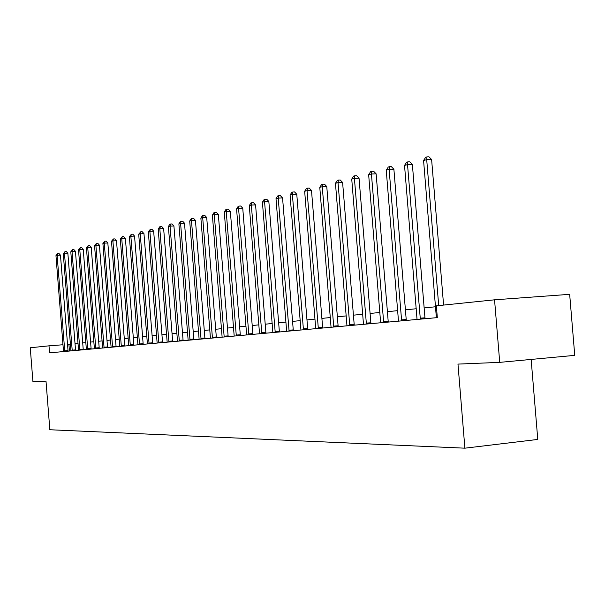 <?xml version="1.0" encoding="UTF-8"?>
<svg xmlns="http://www.w3.org/2000/svg" width="605" height="605" viewBox="0 0 605 605"><rect width="100%" height="100%" fill="white"/><g stroke="black" fill="none" stroke-linecap="round" stroke-linejoin="round"><path stroke-width="0.91" d="M531.145 359.43L537.777 439.434L464.89 448.176L49.844 429.747L46.003 381.127L32.927 381.664L30.25 347.769L48.997 345.833L49.549 352.844L437.324 317.617L436.356 305.827L494.55 299.815L499.722 362.365L457.97 364.097L464.89 448.176M499.722 362.365L574.75 355.362L569.668 294.332L494.55 299.815M70.445 344.147L67.533 344.404M63.018 344.752L48.997 345.833M435.6 306.758L424.15 307.93M416.285 308.739L405.411 309.851M397.735 310.637L387.404 311.696M379.91 312.46L370.094 313.466M362.766 314.214L353.418 315.175M346.264 315.908L337.371 316.816M330.36 317.534L321.89 318.404M315.039 319.1L306.969 319.932M300.262 320.62L292.563 321.406M285.991 322.079L278.655 322.828M272.212 323.486L265.209 324.204M258.902 324.847L252.217 325.535M246.031 326.171L239.648 326.821M233.575 327.441L227.472 328.069M221.521 328.681L215.69 329.271M209.844 329.876L204.271 330.443M198.531 331.033L193.207 331.578M187.565 332.153L182.468 332.674M176.925 333.242L172.054 333.741M166.609 334.3L161.943 334.777M156.589 335.329L152.12 335.783M146.856 336.32L142.583 336.758M137.403 337.287L133.304 337.711M128.215 338.233L124.29 338.634M119.276 339.148L115.517 339.526M110.586 340.033L106.987 340.403M102.124 340.902L98.675 341.258M93.888 341.742L90.584 342.082M85.872 342.566L82.703 342.891M78.06 343.368L75.028 343.678M69.439 351.036L68.902 344.305M64.682 350.847L68.025 350.582L60.47 255.181L57.12 255.355L64.78 351.46M55.962 255.65L57.634 253.563L57.12 255.355L55.962 255.65L63.51 351.573M68.025 350.582L68.115 351.157M57.634 253.563L58.972 253.495L60.47 255.181M72.139 350.159L75.519 349.894L67.858 253.276L64.478 253.45L72.237 350.779M63.283 253.76L64.985 251.635L64.478 253.45L63.283 253.76L70.936 350.9M75.519 349.894L75.61 350.476M64.985 251.635L66.338 251.567L67.858 253.276M79.792 349.456L83.203 349.191L75.444 251.325L72.025 251.491L79.89 350.083M70.8 251.809L72.532 249.661L72.025 251.491L70.8 251.809L78.552 350.204M83.203 349.191L83.293 349.773M72.532 249.661L73.901 249.593L75.444 251.325M87.642 348.737L91.09 348.465L83.225 249.321L79.769 249.487L87.748 349.372M78.514 249.812L80.276 247.634L79.769 249.487L78.514 249.812L86.371 349.493M91.09 348.465L91.189 349.062M80.276 247.634L81.66 247.566L83.225 249.321M95.703 347.996L99.19 347.716L91.211 247.256L87.717 247.43L95.809 348.639M86.424 247.763L88.224 245.554L87.717 247.43L86.424 247.763L94.395 348.767M99.19 347.716L99.288 348.321M88.224 245.554L89.623 245.486L91.211 247.256M103.977 347.232L107.508 346.952L99.409 245.146L95.877 245.32L104.083 347.89M94.554 245.66L96.384 243.414L95.877 245.32L94.554 245.66L102.638 348.019M107.508 346.952L107.599 347.565M96.384 243.414L97.798 243.346L99.409 245.146M112.485 346.453L116.047 346.173L107.834 242.976L104.264 243.149L112.59 347.111M102.903 243.497L104.771 241.221L104.264 243.149L102.903 243.497L111.101 347.247M116.047 346.173L116.145 346.794M104.771 241.221L106.2 241.153L107.834 242.976M121.219 345.644L124.827 345.364L116.493 240.745L112.885 240.919L121.333 346.317M111.486 241.282L113.385 238.967L112.885 240.919L111.486 241.282L119.805 346.461M124.827 345.364L124.925 345.992M113.385 238.967L114.829 238.899L116.493 240.745M130.204 344.82L133.849 344.54L125.394 238.453L121.741 238.627L130.317 345.5M120.304 238.998L122.24 236.646L121.741 238.627L120.304 238.998L128.744 345.644M133.849 344.54L133.955 345.175M122.24 236.646L123.7 236.578L125.394 238.453M139.445 343.973L143.135 343.685L134.544 236.094L130.854 236.268L139.558 344.661M129.372 236.646L131.353 234.264L130.854 236.268L129.372 236.646L137.94 344.812M143.135 343.685L143.241 344.328M131.353 234.264L132.828 234.196L134.544 236.094M148.951 343.096L152.679 342.808L143.967 233.666L140.224 233.84L149.072 343.799M138.704 234.233L140.723 231.813L140.224 233.84L138.704 234.233L147.408 343.95M152.679 342.808L152.793 343.459M140.723 231.813L142.22 231.745L143.967 233.666M158.737 342.203L162.511 341.908L153.655 231.171L149.874 231.337L158.858 342.914M148.308 231.745L150.365 229.287L149.874 231.337L148.308 231.745L157.141 343.065M162.511 341.908L162.616 342.566M150.365 229.287L151.878 229.219L153.655 231.171M168.81 341.273L172.629 340.978L163.637 228.599L159.811 228.766L168.931 341.999M158.2 229.189L159.652 226.852L160.302 226.686L159.811 228.766L158.2 229.189L167.169 342.158M172.629 340.978L172.743 341.651M160.302 226.686L161.83 226.618L163.637 228.599M179.193 340.32L183.058 340.018L173.915 225.945L170.043 226.119L179.314 341.054M168.387 226.55L169.869 224.183L170.534 224.009L170.043 226.119L168.387 226.55L177.499 341.22M183.058 340.018L183.171 340.706M170.534 224.009L172.077 223.941L173.915 225.945M189.887 339.337L193.804 339.034L184.51 223.215L180.593 223.389L190.015 340.078M178.883 223.835L180.388 221.43L181.076 221.249L180.593 223.389L178.883 223.835L188.147 340.252M193.804 339.034L193.918 339.723M181.076 221.249L182.642 221.18L184.51 223.215M200.921 338.324L204.883 338.013L195.438 220.401L191.467 220.575L201.049 339.08M189.705 221.029L191.24 218.587L191.944 218.405L191.467 220.575L189.705 221.029L199.121 339.254M204.883 338.013L204.997 338.717M191.944 218.405L193.532 218.337L195.438 220.401M212.302 337.28L216.31 336.962L206.706 217.498L202.69 217.671L212.438 338.044M200.868 218.14L202.433 215.66L203.159 215.471L202.69 217.671L200.868 218.14L210.442 338.225M216.31 336.962L216.431 337.681M203.159 215.471L204.77 215.403L206.706 217.498M224.047 336.198L228.108 335.881L218.337 214.503L214.268 214.669L224.183 336.977M212.385 215.161L213.981 212.635L214.737 212.438L214.268 214.669L212.385 215.161L222.126 337.166M228.108 335.881L228.229 336.607M214.737 212.438L216.363 212.37L218.337 214.503M236.177 335.079L240.283 334.762L230.346 211.41L226.225 211.576L236.313 335.873M224.281 212.075L225.907 209.512L226.686 209.307L226.225 211.576L224.281 212.075L234.188 336.07M240.283 334.762L240.412 335.503M226.686 209.307L228.335 209.247L230.346 211.41M248.708 333.93L252.867 333.605L242.749 208.211L238.574 208.377L248.852 334.739M236.57 208.899L238.226 206.29L239.035 206.078L238.574 208.377L236.57 208.899L246.651 334.936M252.867 333.605L253.003 334.361M239.035 206.078L240.699 206.01L242.749 208.211M261.662 332.742L265.875 332.41L255.575 204.906L251.347 205.072L261.806 333.559M249.275 205.609L250.962 202.955L251.793 202.735L251.347 205.072L249.275 205.609L259.537 333.763M265.875 332.41L266.011 333.173M251.793 202.735L253.487 202.675L255.575 204.906M275.056 331.51L279.329 331.177L268.839 201.488L264.559 201.654L275.214 332.342M262.411 202.206L264.135 199.506L264.998 199.279L264.559 201.654L262.411 202.206L272.863 332.553M279.329 331.177L279.472 331.956M264.998 199.279L266.707 199.219L268.839 201.488M288.925 330.232L293.251 329.899L282.565 197.948L278.224 198.115L289.084 331.079M276.001 198.69L277.763 195.937L278.655 195.71L278.224 198.115L276.001 198.69L286.649 331.298M293.251 329.899L293.395 330.685M278.655 195.71L280.387 195.642L282.565 197.948M303.286 328.916L307.673 328.575L296.775 194.288L292.381 194.447L303.445 329.778M290.075 195.044L291.875 192.246L292.797 192.004L292.381 194.447L290.075 195.044L300.927 330.005M307.673 328.575L307.816 329.377M292.797 192.004L294.552 191.944L296.775 194.288M318.162 327.547L322.609 327.199L311.499 190.492L307.045 190.651L318.328 328.424M304.663 191.271L306.493 188.42L307.453 188.17L307.045 190.651L304.663 191.271L315.719 328.659M322.609 327.199L322.76 328.023M307.453 188.17L309.231 188.11L311.499 190.492M333.589 326.125L338.097 325.777L326.768 186.559L322.253 186.718L333.763 327.025M319.78 187.353L321.656 184.449L322.647 184.192L322.253 186.718L319.78 187.353L331.056 327.267M338.097 325.777L338.255 326.617M322.647 184.192L324.454 184.132L326.768 186.559M349.599 324.658L354.167 324.303L342.604 182.476L338.029 182.634L349.773 325.566M335.457 183.3L337.378 180.335L338.407 180.063L338.029 182.634L335.457 183.3L346.967 325.823M354.167 324.303L354.326 325.157M338.407 180.063L340.237 180.003L342.604 182.476M366.222 323.13L370.85 322.775L359.052 178.241L354.409 178.392L366.403 324.053M351.739 179.08L353.706 176.063L354.772 175.783L354.409 178.392L351.739 179.08L363.484 324.325M370.85 322.775L371.016 323.637M354.772 175.783L356.625 175.722L359.052 178.241M383.487 321.542L388.183 321.179L376.136 173.839L371.425 173.983L383.676 322.488M368.657 174.701L370.661 171.623L371.772 171.328L371.425 173.983L368.657 174.701L380.643 322.76M388.183 321.179L388.357 322.064M371.772 171.328L373.656 171.275L376.136 173.839M401.44 319.894L406.205 319.523L393.893 169.264L389.121 169.408L401.637 320.854M386.24 170.149L388.297 167.01L389.446 166.708L389.121 169.408L386.24 170.149L398.483 321.142M406.205 319.523L406.378 320.423M389.446 166.708L391.359 166.647L393.893 169.264M420.127 318.177L424.96 317.806L412.376 164.5L407.528 164.636L420.331 319.16M404.533 165.415L406.643 162.208L407.838 161.89L407.528 164.636L404.533 165.415L417.042 319.455M424.96 317.806L425.141 318.722M407.838 161.89L409.774 161.838L412.376 164.5M443.586 305.079L431.615 159.538L426.707 159.675L438.701 305.585M423.576 160.484L425.738 157.202L426.994 156.876L426.707 159.675L423.576 160.484L436.371 317.701M426.994 156.876L428.96 156.824L431.615 159.538M64.758 351.369L68.1 351.104M72.222 350.688L75.595 350.424M79.868 349.993L83.286 349.728M87.725 349.282L91.174 349.009M95.787 348.548L99.273 348.268M104.068 347.792L107.592 347.512M112.568 347.02L116.137 346.741M121.31 346.219L124.917 345.939M130.294 345.402L133.939 345.115M139.536 344.563L143.226 344.275M149.042 343.7L152.778 343.406M158.828 342.808L162.609 342.513M168.908 341.893L172.727 341.591M179.292 340.948L183.156 340.645M189.993 339.972L193.902 339.662M201.026 338.966L204.982 338.656M212.408 337.93L216.416 337.62M224.152 336.864L228.214 336.546M236.283 335.76L240.397 335.435M248.821 334.618L252.981 334.293M261.776 333.438L265.996 333.113M275.177 332.221L279.45 331.888M289.046 330.958L293.38 330.617M303.415 329.649L307.801 329.309M318.298 328.296L322.737 327.948M333.726 326.889L338.233 326.541M349.735 325.437L354.303 325.082M366.365 323.925L370.994 323.562M383.638 322.352L388.334 321.989M401.599 320.718L406.356 320.348M420.286 319.016L425.118 318.638"/></g></svg>

